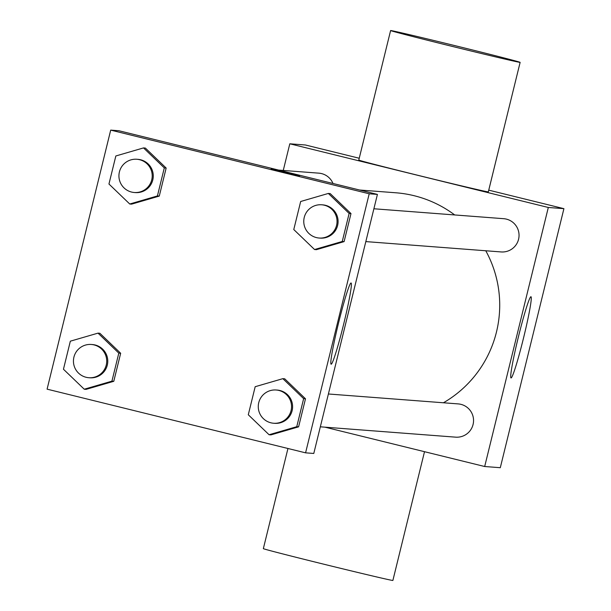 <?xml version="1.0" encoding="UTF-8"?>
<svg xmlns="http://www.w3.org/2000/svg" width="611" height="611" viewBox="0 0 611 611"><rect width="100%" height="100%" fill="white"/><g stroke="black" fill="none" stroke-linecap="round" stroke-linejoin="round"><path stroke-width="0.92" d="M283.26 170.446L289.805 143.799L305.416 144.99L359.237 158.249M488.747 190.151L563.915 208.664L500.294 467.705L484.683 466.514L324.937 427.165M454.699 214.95A112.707 112.477 -85.6 0 0 395.829 192.778L359.497 190.006M443.426 402.779A112.707 112.477 -85.6 0 0 485.768 250.762M289.805 143.799L548.311 207.473L484.683 466.514M320.332 426.814L455.646 437.155A16.673 16.642 -85.6 0 0 473.342 423.163A16.673 16.642 -85.6 0 0 458.181 403.902L328.397 393.988M332.98 183.468A16.673 16.642 -85.6 0 0 318.843 173.157L278.662 170.087M373.886 208.771L503.678 218.692A16.673 16.642 94.4 0 1 518.999 236.579A16.673 16.642 94.4 0 1 501.135 251.938L365.821 241.597M548.311 207.473L563.915 208.664M530.967 296.732A41.815 2.627 -76.2 0 1 530.997 296.74A41.815 2.627 -76.2 0 1 523.543 337.967A41.815 2.627 -76.2 0 1 510.995 377.942A41.815 2.627 -76.2 0 1 518.395 336.921A41.815 2.627 -76.2 0 1 530.967 296.732M520.129 62.368L488.319 191.885A66.691 0.695 -166.2 0 1 419.322 175.655A66.691 0.695 -166.2 0 1 358.794 160.074L390.605 30.55A66.691 0.695 -166.2 0 1 455.531 45.779A66.691 0.695 -166.2 0 1 520.129 62.368A66.691 0.695 -166.2 0 1 451.139 46.13A66.691 0.695 -166.2 0 1 390.605 30.55M287.949 448.489L263.349 548.632A66.691 0.695 13.8 0 0 327.947 565.221A66.691 0.695 13.8 0 0 392.881 580.45L424.508 451.689M118.908 130.739L377.415 194.413L313.787 453.461L305.584 452.835L47.085 389.154L110.706 130.112L118.908 130.739M282.855 378.66L284.703 378.805L305.492 398.792L298.603 426.837L270.925 434.887L269.077 434.742L248.287 414.754L255.177 386.71L282.855 378.66L303.644 398.655L296.755 426.692L269.077 434.742M143.516 147.915L145.365 148.061L166.161 168.048L159.272 196.093L131.594 204.143L129.738 204.005L108.949 184.01L115.838 155.973L143.516 147.915L164.306 167.91L157.417 195.948L129.738 204.005M110.706 130.112L369.212 193.786L305.584 452.835M98.02 333.132L99.876 333.278L120.665 353.265L113.776 381.31L86.098 389.36L84.249 389.215L63.452 369.227L70.341 341.182L98.02 333.132L118.809 353.127L111.928 381.165L84.249 389.215M328.344 193.443L330.2 193.588L350.989 213.575L344.1 241.62L316.422 249.67L314.566 249.532L293.776 229.537L300.665 201.5L328.344 193.443L349.133 213.438L342.252 241.482L314.566 249.532M369.212 193.786L377.415 194.413M351.073 282.985A41.815 2.627 -76.2 0 1 351.104 282.992A41.815 2.627 -76.2 0 1 343.649 324.22A41.815 2.627 -76.2 0 1 331.101 364.194A41.815 2.627 -76.2 0 1 338.502 323.181A41.815 2.627 -76.2 0 1 351.073 282.985M284.451 172.218L299.543 175.762L284.451 172.218M271.223 168.812L299.527 175.769M319.125 238.03L320.187 238.114A16.673 16.642 -85.6 0 0 337.883 224.122A16.673 16.642 -85.6 0 0 322.73 204.861L321.669 204.784A16.673 16.642 -85.6 0 0 303.812 220.143A16.673 16.642 -85.6 0 0 319.125 238.03A16.673 16.642 -85.6 0 0 336.829 224.038A16.673 16.642 -85.6 0 0 321.669 204.784M330.2 193.588L350.989 213.575L344.1 241.62L316.422 249.67M349.133 213.438L350.989 213.575M342.252 241.482L344.1 241.62M273.636 423.247L274.69 423.324A16.673 16.642 -85.6 0 0 292.394 409.339A16.673 16.642 -85.6 0 0 277.234 390.078L276.18 390.001A16.673 16.642 -85.6 0 0 258.316 405.353A16.673 16.642 -85.6 0 0 273.636 423.247A16.673 16.642 -85.6 0 0 291.332 409.255A16.673 16.642 -85.6 0 0 276.18 390.001M284.703 378.805L305.492 398.792L298.603 426.837L270.925 434.887M303.644 398.655L305.492 398.792M296.755 426.692L298.603 426.837M134.298 192.503L135.359 192.587A16.673 16.642 -85.6 0 0 153.056 178.595A16.673 16.642 -85.6 0 0 137.895 159.334L136.841 159.257A16.673 16.642 -85.6 0 0 118.977 174.609A16.673 16.642 -85.6 0 0 134.298 192.503A16.673 16.642 -85.6 0 0 152.002 178.511A16.673 16.642 -85.6 0 0 136.841 159.257M145.365 148.061L166.161 168.048L159.272 196.093L131.594 204.143M164.306 167.91L166.161 168.048M157.417 195.948L159.272 196.093M88.809 377.72L89.863 377.797A16.673 16.642 -85.6 0 0 107.567 363.805A16.673 16.642 -85.6 0 0 92.406 344.551L91.344 344.474A16.673 16.642 -85.6 0 0 73.488 359.826A16.673 16.642 -85.6 0 0 88.809 377.72A16.673 16.642 -85.6 0 0 106.505 363.728A16.673 16.642 -85.6 0 0 91.344 344.474M99.876 333.278L120.665 353.265L113.776 381.31L86.098 389.36M118.809 353.127L120.665 353.265M111.928 381.165L113.776 381.31"/></g></svg>
